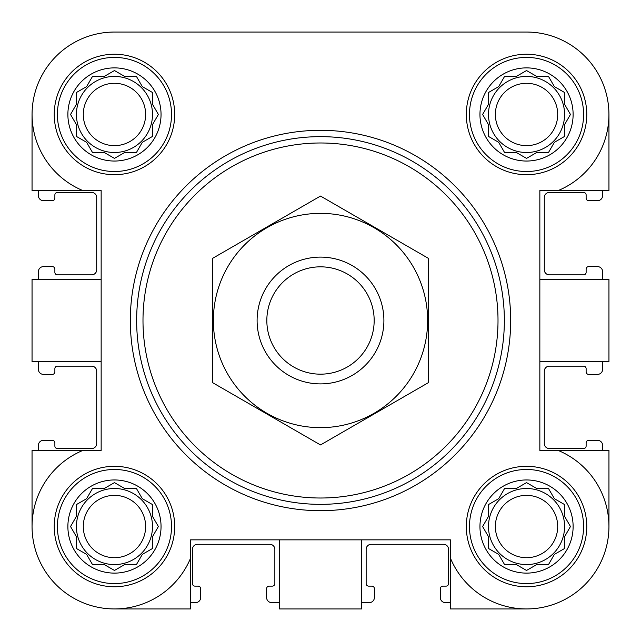 <?xml version="1.0" encoding="UTF-8"?>
<svg xmlns="http://www.w3.org/2000/svg" width="641" height="641" viewBox="0 0 641 641"><rect width="100%" height="100%" fill="white"/><g stroke="black" fill="none" stroke-linecap="round" stroke-linejoin="round"><path stroke-width="0.96" d="M57.41 114.467A57.057 57.057 0 0 1 142.991 65.053A57.057 57.057 0 0 1 142.991 163.88A57.057 57.057 0 0 1 57.41 114.467M161.043 114.467A46.577 46.577 0 0 0 114.467 67.882A46.577 46.577 0 0 0 67.882 114.467A46.577 46.577 0 0 0 114.467 161.043A46.577 46.577 0 0 0 161.043 114.467M57.41 526.533A57.057 57.057 0 0 1 142.991 477.12A57.057 57.057 0 0 1 142.991 575.947A57.057 57.057 0 0 1 57.41 526.533M161.043 526.533A46.577 46.577 0 0 0 114.467 479.957A46.577 46.577 0 0 0 67.882 526.533A46.577 46.577 0 0 0 114.467 573.118A46.577 46.577 0 0 0 161.043 526.533M469.476 526.533A57.057 57.057 0 0 1 555.066 477.12A57.057 57.057 0 0 1 555.066 575.947A57.057 57.057 0 0 1 469.476 526.533M573.118 526.533A46.577 46.577 0 0 0 526.533 479.957A46.577 46.577 0 0 0 479.957 526.533A46.577 46.577 0 0 0 526.533 573.118A46.577 46.577 0 0 0 573.118 526.533M469.476 114.467A57.057 57.057 0 0 1 555.066 65.053A57.057 57.057 0 0 1 555.066 163.88A57.057 57.057 0 0 1 469.476 114.467M573.118 114.467A46.577 46.577 0 0 0 526.533 67.882A46.577 46.577 0 0 0 479.957 114.467A46.577 46.577 0 0 0 526.533 161.043A46.577 46.577 0 0 0 573.118 114.467M608.95 114.467L608.95 190.537L558.231 190.537A82.417 82.417 0 0 0 526.533 32.05L448.099 32.05M324.763 32.05L295.14 32.05M193.71 32.05L114.467 32.05A82.417 82.417 0 0 0 82.769 190.537L32.05 190.537L32.05 114.467M526.533 608.95L450.463 608.95L450.463 558.231A82.417 82.417 0 0 0 584.808 584.808A82.417 82.417 0 0 0 558.231 450.463L539.85 450.463L539.85 190.537L558.231 190.537M361.708 539.85L361.708 608.95L279.292 608.95L279.292 539.85M539.85 279.292L608.95 279.292L608.95 361.708L539.85 361.708M450.463 558.231L450.463 539.85L190.537 539.85L190.537 558.231A82.417 82.417 0 0 1 56.192 584.808A82.417 82.417 0 0 1 82.769 450.463L32.05 450.463L32.05 526.533M82.769 190.537L101.15 190.537L101.15 450.463L82.769 450.463M526.533 32.05L114.467 32.05M54.237 114.467A60.222 60.222 0 0 1 144.578 62.305A60.222 60.222 0 0 1 144.578 166.62A60.222 60.222 0 0 1 54.237 114.467M54.237 526.533A60.222 60.222 0 0 1 144.578 474.38A60.222 60.222 0 0 1 144.578 578.695A60.222 60.222 0 0 1 54.237 526.533M466.311 526.533A60.222 60.222 0 0 1 556.652 474.38A60.222 60.222 0 0 1 556.652 578.695A60.222 60.222 0 0 1 466.311 526.533M466.311 114.467A60.222 60.222 0 0 1 556.652 62.305A60.222 60.222 0 0 1 556.652 166.62A60.222 60.222 0 0 1 466.311 114.467M190.537 558.231L190.537 608.95L114.467 608.95M558.231 450.463L608.95 450.463L608.95 526.533M101.15 279.292L32.05 279.292L32.05 361.708L101.15 361.708M38.388 190.537L38.388 195.609A5.072 5.072 0 0 0 43.46 200.681L52.338 200.681A2.532 2.532 0 0 0 54.87 198.149L54.87 194.976A2.532 2.532 0 0 1 57.41 192.444L91.639 192.444A5.072 5.072 0 0 1 96.711 197.516L96.711 269.781A5.072 5.072 0 0 1 91.639 274.853L57.41 274.853A2.532 2.532 0 0 1 54.87 272.321L54.87 269.148A2.532 2.532 0 0 0 52.338 266.616L43.46 266.616A5.072 5.072 0 0 0 38.388 271.688L38.388 279.292M38.388 361.708L38.388 369.312A5.072 5.072 0 0 0 43.46 374.384L52.338 374.384A2.532 2.532 0 0 0 54.87 371.852L54.87 368.679A2.532 2.532 0 0 1 57.41 366.147L91.639 366.147A5.072 5.072 0 0 1 96.711 371.219L96.711 443.484A5.072 5.072 0 0 1 91.639 448.556L57.41 448.556A2.532 2.532 0 0 1 54.87 446.024L54.87 442.851A2.532 2.532 0 0 0 52.338 440.319L43.46 440.319A5.072 5.072 0 0 0 38.388 445.391L38.388 450.463M602.612 450.463L602.612 445.391A5.072 5.072 0 0 0 597.54 440.319L588.662 440.319A2.532 2.532 0 0 0 586.13 442.851L586.13 446.024A2.532 2.532 0 0 1 583.59 448.556L549.361 448.556A5.072 5.072 0 0 1 544.289 443.484L544.289 371.219A5.072 5.072 0 0 1 549.361 366.147L583.59 366.147A2.532 2.532 0 0 1 586.13 368.679L586.13 371.852A2.532 2.532 0 0 0 588.662 374.384L597.54 374.384A5.072 5.072 0 0 0 602.612 369.312L602.612 361.708M602.612 279.292L602.612 271.688A5.072 5.072 0 0 0 597.54 266.616L588.662 266.616A2.532 2.532 0 0 0 586.13 269.148L586.13 272.321A2.532 2.532 0 0 1 583.59 274.853L549.361 274.853A5.072 5.072 0 0 1 544.289 269.781L544.289 197.516A5.072 5.072 0 0 1 549.361 192.444L583.59 192.444A2.532 2.532 0 0 1 586.13 194.976L586.13 198.149A2.532 2.532 0 0 0 588.662 200.681L597.54 200.681A5.072 5.072 0 0 0 602.612 195.609L602.612 190.537M190.537 602.612L195.609 602.612A5.072 5.072 0 0 0 200.681 597.54L200.681 588.662A2.532 2.532 0 0 0 198.149 586.13L194.976 586.13A2.532 2.532 0 0 1 192.444 583.59L192.444 549.361A5.072 5.072 0 0 1 197.516 544.289L269.781 544.289A5.072 5.072 0 0 1 274.853 549.361L274.853 583.59A2.532 2.532 0 0 1 272.321 586.13L269.148 586.13A2.532 2.532 0 0 0 266.616 588.662L266.616 597.54A5.072 5.072 0 0 0 271.688 602.612L279.292 602.612M361.708 602.612L369.312 602.612A5.072 5.072 0 0 0 374.384 597.54L374.384 588.662A2.532 2.532 0 0 0 371.852 586.13L368.679 586.13A2.532 2.532 0 0 1 366.147 583.59L366.147 549.361A5.072 5.072 0 0 1 371.219 544.289L443.484 544.289A5.072 5.072 0 0 1 448.556 549.361L448.556 583.59A2.532 2.532 0 0 1 446.024 586.13L442.851 586.13A2.532 2.532 0 0 0 440.319 588.662L440.319 597.54A5.072 5.072 0 0 0 445.391 602.612L450.463 602.612M516.342 76.423L504.571 76.423L498.69 86.615L488.498 92.504L488.498 104.275L482.617 114.467L488.498 124.658L488.498 136.429L498.69 142.31L504.571 152.502L516.342 152.502L526.533 158.383L536.725 152.502L548.496 152.502L554.385 142.31L564.577 136.429L564.577 124.658L570.458 114.467L564.577 104.275L564.577 92.504L554.385 86.615L548.496 76.423L536.725 76.423L526.533 70.542L516.342 76.423L504.571 76.423M516.342 488.498L504.571 488.498L498.69 498.69L488.498 504.571L488.498 516.342L482.617 526.533L488.498 536.725L488.498 548.496L498.69 554.385L504.571 564.577L516.342 564.577L526.533 570.458L536.725 564.577L548.496 564.577L554.385 554.385L564.577 548.496L564.577 536.725L570.458 526.533L564.577 516.342L564.577 504.571L554.385 498.69L548.496 488.498L536.725 488.498L526.533 482.617L516.342 488.498L504.571 488.498L503.538 490.301M104.275 488.498L92.504 488.498L86.615 498.69L76.423 504.571L76.423 516.342L70.542 526.533L76.423 536.725L76.423 548.496L86.615 554.385L92.504 564.577L104.275 564.577L114.467 570.458L124.658 564.577L136.429 564.577L142.31 554.385L152.502 548.496L152.502 536.725L158.383 526.533L152.502 516.342L152.502 504.571L142.31 498.69L136.429 488.498L124.658 488.498L114.467 482.617L104.275 488.498L92.504 488.498M104.275 76.423L92.504 76.423L86.615 86.615L76.423 92.504L76.423 104.275L70.542 114.467L76.423 124.658L76.423 136.429L86.615 142.31L92.504 152.502L104.275 152.502L114.467 158.383L124.658 152.502L136.429 152.502L142.31 142.31L152.502 136.429L152.502 124.658L158.383 114.467L152.502 104.275L152.502 92.504L142.31 86.615L136.429 76.423L124.658 76.423L114.467 70.542L104.275 76.423L92.504 76.423M483.659 112.664L482.617 114.467L483.659 116.269M488.498 124.658L488.498 136.429M503.538 150.699L504.571 152.502M524.731 157.341L526.533 158.383L528.336 157.341M536.725 152.502L548.496 152.502M569.416 116.269L570.458 114.467L569.416 112.664M564.577 104.275L564.577 92.504M528.336 71.584L526.533 70.542L524.731 71.584M564.577 114.467A38.035 38.035 0 0 0 526.533 76.423A38.035 38.035 0 0 0 488.498 114.467A38.035 38.035 0 0 0 526.533 152.502A38.035 38.035 0 0 0 564.577 114.467M495.365 114.467A31.169 31.169 0 0 1 542.118 87.472A31.169 31.169 0 0 1 542.118 141.461A31.169 31.169 0 0 1 495.365 114.467M76.423 104.275L75.91 105.172M70.542 114.467L71.584 116.269M76.423 124.658L76.423 136.429M112.664 157.341L114.467 158.383L116.269 157.341M124.658 152.502L136.429 152.502M150.699 137.462L152.502 136.429M157.341 116.269L158.383 114.467L157.341 112.664M152.502 104.275L152.502 92.504M116.269 71.584L114.467 70.542L112.664 71.584M152.502 114.467A38.035 38.035 0 0 0 114.467 76.423A38.035 38.035 0 0 0 76.423 114.467A38.035 38.035 0 0 0 114.467 152.502A38.035 38.035 0 0 0 152.502 114.467M71.584 524.731L70.542 526.533L71.584 528.336M76.423 536.725L76.423 548.496M112.664 569.416L114.467 570.458L116.269 569.416M124.658 564.577L136.429 564.577M157.341 528.336L158.383 526.533L157.341 524.731M152.502 516.342L152.502 504.571M116.269 483.659L114.467 482.617L112.664 483.659M152.502 526.533A38.035 38.035 0 0 0 114.467 488.498A38.035 38.035 0 0 0 76.423 526.533A38.035 38.035 0 0 0 114.467 564.577A38.035 38.035 0 0 0 152.502 526.533M483.659 524.731L482.617 526.533L483.659 528.336M488.498 536.725L488.498 548.496M524.731 569.416L526.533 570.458L528.336 569.416M536.725 564.577L548.496 564.577M569.416 528.336L570.458 526.533L569.416 524.731M564.577 516.342L564.577 504.571M528.336 483.659L526.533 482.617L524.731 483.659M564.577 526.533A38.035 38.035 0 0 0 526.533 488.498A38.035 38.035 0 0 0 488.498 526.533A38.035 38.035 0 0 0 526.533 564.577A38.035 38.035 0 0 0 564.577 526.533M83.29 114.467A31.169 31.169 0 0 1 130.051 87.472A31.169 31.169 0 0 1 130.051 141.461A31.169 31.169 0 0 1 83.29 114.467M83.29 526.533A31.169 31.169 0 0 1 130.051 499.539A31.169 31.169 0 0 1 130.051 553.528A31.169 31.169 0 0 1 83.29 526.533M495.365 526.533A31.169 31.169 0 0 1 542.118 499.539A31.169 31.169 0 0 1 542.118 553.528A31.169 31.169 0 0 1 495.365 526.533M142.991 320.5A177.509 177.509 0 0 1 409.254 166.772A177.509 177.509 0 0 1 409.254 474.228A177.509 177.509 0 0 1 142.991 320.5M136.653 320.5A183.847 183.847 0 0 1 412.427 161.284A183.847 183.847 0 0 1 412.427 479.716A183.847 183.847 0 0 1 136.653 320.5M130.315 320.5A190.185 190.185 0 0 1 415.592 155.795A190.185 190.185 0 0 1 415.592 485.205A190.185 190.185 0 0 1 130.315 320.5M266.832 320.5A53.668 53.668 0 0 1 347.334 274.019A53.668 53.668 0 0 1 347.334 366.981A53.668 53.668 0 0 1 266.832 320.5M257.105 320.5A63.395 63.395 0 0 1 352.197 265.598A63.395 63.395 0 0 1 352.197 375.402A63.395 63.395 0 0 1 257.105 320.5M320.5 213.365A107.135 107.135 0 0 1 413.285 374.072A107.135 107.135 0 0 1 227.715 374.072A107.135 107.135 0 0 1 320.5 213.365M428.276 382.725L428.276 258.275L320.5 196.058L212.724 258.275L212.724 382.725L320.5 444.942L428.276 382.725"/></g></svg>
